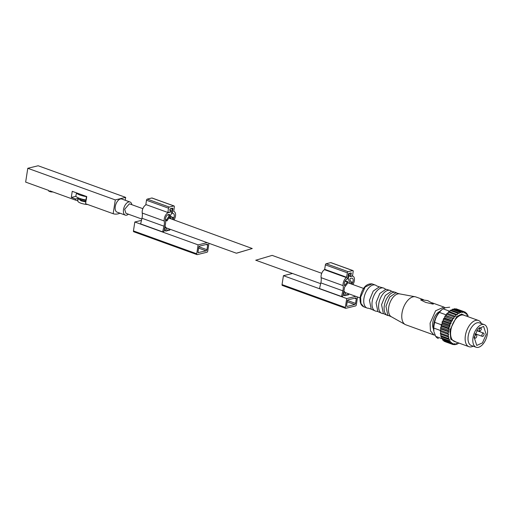 <?xml version="1.0" encoding="UTF-8"?>
<svg xmlns="http://www.w3.org/2000/svg" width="513" height="513" viewBox="0 0 513 513"><rect width="100%" height="100%" fill="white"/><g stroke="black" fill="none" stroke-linecap="round" stroke-linejoin="round"><path stroke-width="0.77" d="M120.023 213.209A26.836 14.576 -70.1 0 1 113.161 213.716L85.639 203.776L85.953 199.942A11.241 3.193 -171.2 0 1 75.77 196.261L76.572 192.888L72.243 191.323L71.294 197.434L75.834 196.332M52.948 191.965A27.529 14.954 -70.1 0 1 49.896 191.599L48.793 191.202L48.902 190.503L25.65 182.102L27.785 168.29L38.167 165.763L125.679 197.383L125.23 200.269M113.161 213.716L115.297 199.91L125.679 197.383M128.404 214.203A6.97 3.783 -70.1 0 1 125.3 215.12L117.047 212.132A6.97 3.783 -70.1 0 1 115.265 206.592A6.97 3.783 -70.1 0 1 121.786 199.025L130.039 202.007A6.97 3.783 -70.1 0 1 131.841 204.693M49.896 191.599L50.005 190.9L75.462 200.096L75.629 198.999L71.294 197.434M86.248 199.871L86.755 196.569L76.572 192.888M27.785 168.29L115.297 199.91M78.297 197.851A8.016 2.276 -171.2 0 0 77.989 198.351A8.016 2.276 -171.2 0 0 77.982 198.428L77.662 200.5A26.836 14.576 -70.1 0 1 75.462 200.096M125.3 215.12A6.97 3.783 -70.1 0 1 123.518 209.573A6.97 3.783 -70.1 0 1 130.039 202.007M77.982 198.428L75.629 198.999M86.755 196.569L86.46 196.639A11.241 3.193 -171.2 0 1 76.283 192.965M85.953 199.942L86.46 196.639M142.858 208.676L129.385 203.808L124.659 209.298L125.954 213.312L141.787 219.032M80.83 198.794A5.925 1.686 8.8 0 0 82.51 199.608A5.925 1.686 8.8 0 0 86.152 200.468M236.942 253.095L252.249 248.516L236.378 253.21L166.052 227.804M168.803 218.051L252.249 248.516M85.998 201.462A5.925 1.686 -171.2 0 1 82.356 200.596A5.925 1.686 -171.2 0 1 80.028 198.832L80.073 198.544M78.553 197.967L78.136 198.544L81.214 200.878L85.915 202M87.717 204.527A7.842 2.232 -171.2 0 1 80.855 203.186A7.842 2.232 -171.2 0 1 77.777 200.852L78.136 198.544M208.951 243.303L207.739 251.107A1.045 0.571 -70.1 0 1 206.963 252.249L197.21 254.628A1.045 0.571 -70.1 0 1 197.005 254.615A1.045 0.571 -70.1 0 1 196.736 253.788L198.121 244.874L134.823 222.001L141.466 220.385M198.121 244.874L207.188 242.662M167.745 214.793L169.412 215.396A0.699 0.378 -70.1 0 0 169.585 214.934A0.699 0.378 -70.1 0 0 169.405 214.376A0.699 0.378 -70.1 0 0 169.271 214.376L168.117 214.652A3.482 1.892 -70.1 0 0 165.532 218.461A3.482 1.892 -70.1 0 0 165.507 219.788A11.882 6.457 -70.1 0 1 165.423 224.328A11.882 6.457 -70.1 0 1 165.212 225.464L163.897 231.568L162.653 231.87L140.639 223.918L141.966 218.256A9.792 5.316 -70.1 0 0 142.21 216.999A9.792 5.316 -70.1 0 0 142.248 213.055A5.579 3.027 -70.1 0 1 142.268 210.811A5.579 3.027 -70.1 0 1 146.365 204.732M170.233 229.311L169.726 230.151L168.367 230.478L169.284 228.971M167.001 229.991L168.367 230.478M167.328 230.735L165.968 231.062L164.75 228.266L165.705 227.009L167.328 230.735M164.147 230.408L165.968 231.062M133.912 231.754A1.045 0.571 -70.1 0 1 133.713 231.748A1.045 0.571 -70.1 0 1 133.444 230.921L134.823 222.001M198.499 252.723A1.045 0.571 -70.1 0 1 198.3 252.717A1.045 0.571 -70.1 0 1 198.031 251.883L198.749 247.26A1.045 0.571 -70.1 0 1 199.525 246.118L207.207 244.252A1.045 0.571 -70.1 0 1 207.406 244.259A1.045 0.571 -70.1 0 1 207.675 245.086L206.957 249.709A1.045 0.571 -70.1 0 1 206.181 250.851L198.14 252.588M169.412 215.396L166.674 219.769L165.468 219.34M171.316 208.477L171.842 208.663A0.699 0.378 -70.1 0 1 171.977 208.669A0.699 0.378 -70.1 0 1 172.156 209.227L171.438 213.844L167.219 220.584A0.782 0.423 -70.1 0 1 166.68 220.917A0.782 0.423 -70.1 0 1 166.475 220.295A0.782 0.423 -70.1 0 1 166.674 219.769M171.842 208.663L170.175 208.881M169.559 212.081L170.085 212.273A1.045 0.571 -70.1 0 0 170.861 211.125A1.045 0.571 -70.1 0 0 170.592 210.298A1.045 0.571 -70.1 0 0 170.393 210.292L170.29 210.317A0.699 0.378 -70.1 0 1 170.156 210.311A0.699 0.378 -70.1 0 1 169.976 209.753A0.699 0.378 -70.1 0 1 170.489 208.996M170.085 212.273L167.898 212.485M142.248 213.055L164.263 221.013A5.579 3.027 -70.1 0 1 164.282 218.762A5.579 3.027 -70.1 0 1 168.424 212.677M164.263 221.013A9.792 5.316 -70.1 0 1 164.231 224.957A9.792 5.316 -70.1 0 1 163.987 226.207L141.966 218.256M162.653 231.87L163.987 226.207M147.276 199.108L169.29 207.06A1.045 0.571 -70.1 0 0 168.514 208.201L167.854 212.497L145.839 204.54L146.5 200.25A1.045 0.571 -70.1 0 1 147.276 199.108L151.842 197.999A1.045 0.571 -70.1 0 1 152.047 198.005A1.045 0.571 -70.1 0 1 152.207 198.127M174.208 220A9.792 5.316 -70.1 0 1 174.792 218.448A5.579 3.027 -70.1 0 0 175.497 216.037A5.579 3.027 -70.1 0 0 174.067 211.6A5.579 3.027 -70.1 0 0 173.747 211.523L174.33 206.79A1.045 0.571 -70.1 0 0 174.061 205.957A1.045 0.571 -70.1 0 0 173.862 205.95L151.842 197.999M169.29 207.06L173.862 205.95M167.854 212.497L170.136 211.94A0.699 0.378 -70.1 0 0 170.656 211.176A0.699 0.378 -70.1 0 0 170.476 210.625A0.699 0.378 -70.1 0 0 170.342 210.619L170.13 210.67A0.699 0.378 -70.1 0 1 169.995 210.663A0.699 0.378 -70.1 0 1 169.822 210.112L169.918 209.451A0.699 0.378 -70.1 0 1 170.438 208.688L172.515 208.182A0.699 0.378 -70.1 0 1 172.65 208.188A0.699 0.378 -70.1 0 1 172.83 208.74L172.394 211.542A2.437 1.327 -70.1 0 0 173.022 213.485A2.437 1.327 -70.1 0 0 173.157 213.517A3.482 1.892 -70.1 0 1 173.356 213.568A3.482 1.892 -70.1 0 1 174.247 216.339A3.482 1.892 -70.1 0 1 173.849 217.762A11.882 6.457 -70.1 0 0 173.279 219.295L171.38 216.691A0.782 0.423 -70.1 0 0 171.259 216.595A0.782 0.423 -70.1 0 0 170.528 217.441A0.782 0.423 -70.1 0 0 170.605 217.974L171.323 218.961M165.705 227.009L164.942 226.727M448.259 330.045A17.339 9.42 -70.1 0 0 448.163 330.603A17.339 9.42 -70.1 0 0 448.086 331.154L440.564 328.442A17.339 9.42 -70.1 0 1 440.641 327.884A17.339 9.42 -70.1 0 1 440.731 327.326L448.259 330.045L449.253 329.038L441.546 326.255L441.142 325.383L448.663 328.102L449.253 329.038M440.731 327.326L441.546 326.255M447.907 335.874A17.339 9.42 109.9 0 0 447.996 336.849L440.475 334.13A17.339 9.42 -70.1 0 1 440.378 333.155L447.907 335.874L448.715 334.54L440.334 331.385A17.339 9.42 -70.1 0 1 440.378 330.321L447.9 333.04L448.817 331.853L448.086 331.154M448.715 334.54L447.862 334.104A17.339 9.42 109.9 0 1 447.9 333.04M448.266 338.439A17.339 9.42 109.9 0 0 448.49 339.292L440.968 336.579A17.339 9.42 -70.1 0 1 440.744 335.72L448.266 338.439L448.946 337.009L447.996 336.849M448.984 340.651A17.339 9.42 109.9 0 0 449.324 341.357L441.802 338.638A17.339 9.42 -70.1 0 1 441.456 337.932L448.984 340.651L449.51 339.176L448.49 339.292M450.016 342.434A17.339 9.42 109.9 0 0 450.472 342.973L442.95 340.254A17.339 9.42 -70.1 0 1 442.495 339.715L450.016 342.434L450.376 340.965L449.324 341.357M451.344 343.729A17.339 9.42 109.9 0 0 451.895 344.076L444.367 341.357A17.339 9.42 -70.1 0 1 443.816 341.01L451.344 343.729L451.53 342.318L450.472 342.973M445.271 341.337L445.387 341.78L452.908 344.492L452.915 343.191L451.895 344.076M453.832 344.396L454.672 344.698L454.499 343.543L453.537 344.633A17.339 9.42 109.9 0 1 452.908 344.492M455.807 344.069L456.557 344.338L456.224 343.377L455.352 344.633A17.339 9.42 109.9 0 1 454.672 344.698M458.006 342.735L457.275 344.069A17.339 9.42 109.9 0 1 456.557 344.338M457.801 343.171L458.513 343.428L458.083 342.761M466.92 314.552L467.664 314.822A17.339 9.42 109.9 0 1 468.01 315.527L467.792 316.624M466.516 313.206L465.644 313.924L465.708 312.917L466.516 313.206A17.339 9.42 109.9 0 1 466.971 313.744L466.792 315.277L467.664 314.822M455.57 309.134L455.929 308.826A17.339 9.42 -70.1 0 1 456.551 308.967L464.079 311.68L464.252 313.052L465.092 312.103A17.339 9.42 109.9 0 1 465.644 312.449L465.708 312.917L464.9 312.417M453.659 309.39L454.114 308.826A17.339 9.42 -70.1 0 1 454.794 308.762L462.316 311.474L462.668 312.699L463.451 311.538A17.339 9.42 109.9 0 1 464.079 311.68M451.664 310.294L452.19 309.39A17.339 9.42 -70.1 0 1 452.908 309.121L460.43 311.84L460.943 312.866L461.636 311.545A17.339 9.42 109.9 0 1 462.316 311.474M449.696 311.724L450.228 310.5A17.339 9.42 -70.1 0 1 450.953 310.032L458.475 312.75L459.141 313.558L459.719 312.109A17.339 9.42 109.9 0 1 460.43 311.84M441.142 325.383A17.339 9.42 -70.1 0 1 441.167 325.274A17.339 9.42 -70.1 0 1 441.436 324.261L448.965 326.98L450.004 326.191L442.302 323.408L442.059 322.331A17.339 9.42 -70.1 0 1 442.469 321.234L449.991 323.947L451.049 323.408L443.347 320.625L443.277 319.381A17.339 9.42 -70.1 0 1 443.373 319.176A17.339 9.42 -70.1 0 1 443.79 318.342L451.312 321.061L452.351 320.792L444.649 318.009L444.752 316.636A17.339 9.42 -70.1 0 1 445.355 315.7L453.87 318.419L446.163 315.636L446.445 314.187A17.339 9.42 -70.1 0 1 447.112 313.379L455.544 316.38L447.836 313.597L448.291 312.122A17.339 9.42 -70.1 0 1 448.997 311.468L457.32 314.738L457.75 313.219A17.339 9.42 109.9 0 1 458.475 312.75M455.544 316.38L455.813 314.835A17.339 9.42 109.9 0 1 456.519 314.187M453.87 318.419L453.973 316.906A17.339 9.42 109.9 0 1 454.633 316.098M452.351 320.792L452.28 319.355A17.339 9.42 109.9 0 1 452.876 318.413M451.049 323.408L450.799 322.1A17.339 9.42 109.9 0 1 451.312 321.061M450.004 326.191L449.58 325.05A17.339 9.42 109.9 0 1 449.991 323.947M441.148 326.71A16.64 9.042 -70.1 0 1 441.327 325.858M448.817 331.853L441.109 329.07L440.564 328.442M440.378 330.321L441.109 329.07M440.334 331.385L447.862 334.104M440.378 333.155L441.007 331.757M440.744 335.72L441.174 334.386M441.456 337.932L441.674 336.829M442.495 339.715L442.539 338.907M443.816 341.01L443.758 340.542M458.513 343.428A17.339 9.42 109.9 0 0 459.026 343.101M464.105 311.744L465.092 312.103M455.929 308.826L463.451 311.538M454.114 308.826L461.636 311.545M452.19 309.39L459.719 312.109M450.228 310.5L457.75 313.219M448.291 312.122L455.813 314.835M447.112 313.379L447.836 313.597M446.445 314.187L453.973 316.906M445.355 315.7L446.163 315.636M444.752 316.636L452.28 319.355M443.79 318.342L444.649 318.009M443.373 319.176L450.799 322.1M449.58 325.05L442.059 322.331L442.469 321.228L443.347 320.625M441.167 325.274L442.302 323.408M448.965 326.98A17.339 9.42 109.9 0 0 448.663 328.102M441.302 324.748L434.697 322.363C435.268 318.688 436.845 315.38 439.423 312.423L446.259 314.892M440.372 330.455L433.806 328.083A16.64 9.042 -70.1 0 1 434.088 325.261A16.64 9.042 -70.1 0 1 434.697 322.363M440.744 329.609A16.64 9.042 -70.1 0 1 440.827 328.775M449.426 311.628A16.64 9.042 -70.1 0 1 449.85 311.301M447.477 313.488A16.64 9.042 -70.1 0 1 447.996 312.93M445.951 315.642L446.239 315.04M473.204 346.185A13.941 7.573 -70.1 0 1 468.946 346.685A13.941 7.573 -70.1 0 1 465.381 335.598A13.941 7.573 -70.1 0 1 478.417 320.465A13.941 7.573 -70.1 0 1 481.374 323.568M449.696 307.216A16.64 9.042 109.9 0 0 449.657 307.204A16.64 9.042 109.9 0 0 449.619 307.191L445.54 307.723L442.982 308.8A16.64 9.042 109.9 0 0 442.815 308.929L441.558 309.89A14.896 8.093 109.9 0 0 433.748 324.511A14.896 8.093 109.9 0 0 433.838 331.263L433.806 328.083M442.815 308.929A16.64 9.042 109.9 0 0 439.423 312.423M433.998 331.956L435.71 336.413A16.64 9.042 109.9 0 0 438.346 338.503A16.64 9.042 109.9 0 0 438.384 338.516L438.346 338.503M435.71 336.413L441.783 338.606M442.982 308.8L449.856 311.282M484.272 324.62L479.456 322.882A12.023 6.528 109.9 0 0 468.209 335.932A12.023 6.528 109.9 0 0 471.287 345.493L476.102 347.237A12.023 6.528 -70.1 0 1 473.024 337.669A12.023 6.528 -70.1 0 1 484.272 324.62A12.023 6.528 -70.1 0 1 487.35 334.187A12.023 6.528 -70.1 0 1 476.102 347.237M433.517 328.968A10.279 5.585 -70.1 0 1 432.786 322.504A10.279 5.585 -70.1 0 1 439.846 311.449M445.22 307.806L443.944 307.082L435.614 310.769L430.086 323.158L430.439 330.84L433.876 334.944L435.12 335.201M474.166 337.394L476.75 345.429L482.432 342.921L486.209 334.463L483.624 326.422L477.943 328.929L474.166 337.394M433.876 334.944L405.809 324.8A14.813 8.048 -70.1 0 1 405.148 324.498A14.813 8.048 -70.1 0 1 402.019 313.02A14.813 8.048 -70.1 0 1 415.171 296.751A14.813 8.048 -70.1 0 1 415.87 296.944L423.398 299.663M421.038 299.656L427.72 300.605L433.293 303.792L433.222 304.145L425.675 302.401L420.66 299.919L421.301 299.65M415.171 296.751L399.55 293.872A12.197 6.624 109.9 0 0 388.713 307.268A12.197 6.624 109.9 0 0 391.291 316.726L405.148 324.498M391.554 316.874L387.77 315.162L385.962 306.274L389.726 297.059L395.837 292.827L399.845 293.93M476.769 336.259A1.744 0.949 -70.1 0 1 475.134 338.15A1.744 0.949 -70.1 0 1 474.692 336.765A1.744 0.949 -70.1 0 1 476.32 334.874A1.744 0.949 -70.1 0 1 476.769 336.259M481.297 329.596L479.661 331.488L479.219 330.103A1.744 0.949 -70.1 0 1 480.848 328.211A1.744 0.949 -70.1 0 1 481.297 329.596M484.035 334.495A1.744 0.949 -70.1 0 1 482.406 336.381A1.744 0.949 -70.1 0 1 481.957 334.995A1.744 0.949 -70.1 0 1 483.586 333.104A1.744 0.949 -70.1 0 1 484.035 334.495M396.511 292.84A12.197 6.624 109.9 0 0 395.722 292.442A12.197 6.624 109.9 0 0 384.308 305.677A12.197 6.624 109.9 0 0 387.43 315.386A12.197 6.624 109.9 0 0 388.296 315.578M387.43 315.386L383.365 313.571L381.557 304.684L385.327 295.469L391.432 291.237L395.722 292.442M391.509 291.237L391.47 291.224A12.197 6.624 109.9 0 0 390.22 290.454A12.197 6.624 109.9 0 0 378.806 303.69A12.197 6.624 109.9 0 0 381.928 313.392A12.197 6.624 109.9 0 0 383.403 313.61L383.423 313.616M381.928 313.392L377.863 311.583L376.055 302.696L379.819 293.481L385.93 289.249L390.22 290.454M385.93 289.249L384.93 288.883A12.197 6.624 109.9 0 0 383.615 288.062A12.197 6.624 109.9 0 0 372.201 301.304A12.197 6.624 109.9 0 0 375.324 311.006A12.197 6.624 109.9 0 0 376.856 311.218L377.863 311.583M375.324 311.006L371.258 309.198L369.45 300.31L373.214 291.089L379.325 286.863L383.615 288.062M379.325 286.863L376.67 285.901A12.197 6.624 109.9 0 0 375.356 285.081A12.197 6.624 109.9 0 0 363.948 298.322A12.197 6.624 109.9 0 0 367.071 308.024A12.197 6.624 109.9 0 0 368.603 308.236L371.258 309.198M256.269 260.078L272.14 255.384L321.728 273.301M355.791 296.354L346.717 298.56L345.339 307.473A1.045 0.571 109.9 0 0 345.608 308.307A1.045 0.571 109.9 0 0 345.807 308.313L355.567 305.94A1.045 0.571 109.9 0 0 356.343 304.799L357.555 296.989M292.5 273.487L283.426 275.693L346.717 298.56M350.161 274.833L350.456 274.942A0.699 0.378 109.9 0 0 349.943 275.705A0.699 0.378 109.9 0 0 350.116 276.257A0.699 0.378 109.9 0 0 350.251 276.263L352.54 275.705L353.2 271.415A1.045 0.571 109.9 0 0 352.938 270.582A1.045 0.571 109.9 0 0 352.732 270.575L348.167 271.685A1.045 0.571 109.9 0 0 347.391 272.833L346.493 277.642L324.479 269.684A5.579 3.027 109.9 0 0 321.144 275.436A5.579 3.027 109.9 0 0 321.119 277.68A9.792 5.316 109.9 0 1 321.087 281.631A9.792 5.316 109.9 0 1 320.843 282.881L319.509 288.543L341.53 296.495L342.774 296.193L344.082 290.095A11.882 6.457 109.9 0 0 344.294 288.954A11.882 6.457 109.9 0 0 344.473 287.363L347.808 283.009A0.782 0.423 109.9 0 0 348.058 282.394A0.782 0.423 109.9 0 0 347.859 281.772A0.782 0.423 109.9 0 0 347.378 282.015L345.037 281.169M343.024 295.033L344.839 295.693L346.198 295.36L344.582 291.634L343.62 292.891L344.839 295.693M345.877 294.616L347.237 295.11L348.596 294.776L349.109 293.943M355.56 303.401L356.279 298.778A1.045 0.571 109.9 0 0 356.009 297.944A1.045 0.571 109.9 0 0 355.804 297.938L348.122 299.81A1.045 0.571 109.9 0 0 347.346 300.951L346.634 305.575A1.045 0.571 109.9 0 0 346.903 306.402A1.045 0.571 109.9 0 0 347.102 306.408L354.784 304.542A1.045 0.571 109.9 0 0 355.56 303.401L347.487 300.483M283.426 275.693L282.047 284.606A1.045 0.571 109.9 0 0 282.317 285.44L345.608 308.307M350.411 283.663L348.237 278.976L348.949 274.359A0.699 0.378 109.9 0 1 349.468 273.596L350.815 273.269A0.699 0.378 109.9 0 1 350.95 273.269A0.699 0.378 109.9 0 1 351.129 273.827A0.699 0.378 109.9 0 1 350.616 274.59L350.507 274.615A1.045 0.571 109.9 0 0 349.731 275.757A1.045 0.571 109.9 0 0 350.001 276.584A1.045 0.571 109.9 0 0 350.199 276.597L351.867 276.193A5.579 3.027 109.9 0 1 352.938 276.231A5.579 3.027 109.9 0 1 354.368 280.662A5.579 3.027 109.9 0 1 353.669 283.073A9.792 5.316 109.9 0 0 353.079 284.632M351.29 283.984A0.782 0.423 109.9 0 0 351.508 283.42A0.782 0.423 109.9 0 0 351.469 282.958L349.924 279.623A0.699 0.378 109.9 0 1 349.885 279.213A0.699 0.378 109.9 0 1 350.405 278.45L351.559 278.168A3.482 1.892 109.9 0 1 352.232 278.193A3.482 1.892 109.9 0 1 353.124 280.97A3.482 1.892 109.9 0 1 352.72 282.387A11.882 6.457 109.9 0 0 352.046 284.253M350.456 274.942L350.668 274.891A0.699 0.378 109.9 0 0 351.181 274.128L351.283 273.467A0.699 0.378 109.9 0 0 351.11 272.916A0.699 0.378 109.9 0 0 350.975 272.91L348.898 273.416A0.699 0.378 109.9 0 0 348.378 274.179L347.949 276.975A2.437 1.327 109.9 0 1 346.487 279.495A3.482 1.892 109.9 0 0 344.403 283.086A3.482 1.892 109.9 0 0 344.377 284.42A11.882 6.457 109.9 0 1 344.499 285.786L347.378 282.015M346.493 277.642A5.579 3.027 109.9 0 0 343.159 283.394A5.579 3.027 109.9 0 0 343.139 285.638L321.119 277.68M320.843 282.881L342.857 290.833A9.792 5.316 109.9 0 0 343.101 289.582A9.792 5.316 109.9 0 0 343.139 285.638M342.857 290.833L341.53 296.495M324.479 269.684L324.684 269.325L346.698 277.276M331.077 262.752A1.045 0.571 109.9 0 0 330.917 262.63A1.045 0.571 109.9 0 0 330.718 262.624L326.153 263.733A1.045 0.571 109.9 0 0 325.377 264.875L324.684 269.325M343.813 291.358L344.582 291.634M348.154 293.596L347.237 295.11M347.314 278.642L348.237 278.976M196.736 253.788L133.444 230.921M206.181 250.851L198.614 248.119M198.884 246.791L206.957 249.709M207.675 245.086L206.098 244.521M170.605 217.974L169.181 217.454M171.566 216.935L173.849 217.762M171.829 211.337L172.394 211.542M172.83 208.74L171.778 208.361M170.342 210.619L169.822 210.433M168.514 208.201L146.5 200.25M448.625 329.756A16.955 9.208 109.9 0 0 448.484 330.577L448.368 331.392M448.24 332.7L448.182 334.258M448.215 335.489L448.349 336.919M448.535 338.022L448.862 339.279M449.202 340.222L449.709 341.26M450.19 342.011L450.856 342.793M451.459 343.325L452.267 343.825M452.979 344.12L453.896 344.326M454.685 344.37L455.679 344.274M456.519 344.069L457.564 343.672M458.43 343.223L458.776 343.011M467.965 316.021L467.458 314.982M466.977 314.232L466.311 313.449M464.194 312.122L463.277 311.917M462.489 311.872L461.488 311.968M460.648 312.173L459.603 312.577M458.744 313.02L457.686 313.706M456.826 314.379L455.794 315.328M454.973 316.207L454.005 317.393M453.242 318.438L452.363 319.817M451.696 321.003L450.94 322.523M450.382 323.806L449.773 325.422M449.343 326.762L448.907 328.41M465.599 315.835L461.585 314.116L456.66 316.617L449.863 330.244L450.818 339.279L456.128 342.056M478.417 320.465L463.874 315.213A13.941 7.573 109.9 0 0 450.831 330.34A13.941 7.573 109.9 0 0 454.396 341.434L468.946 346.685M367.071 308.024L363.768 306.832L360.934 303.452L360.645 297.13L365.198 286.921L372.053 283.888L375.356 285.081M282.047 284.606L345.339 307.473M354.701 298.207L356.279 298.778M354.784 304.542L347.218 301.811M346.743 306.28L347.102 306.408M352.72 282.387L350.898 281.733M348.385 274.154L348.949 274.359M349.468 273.596L348.943 273.403M350.289 273.076L350.815 273.269M350.199 276.597L349.84 276.462M351.341 276L351.867 276.193M350.668 274.891L350.257 274.744M352.732 270.575L330.718 262.624M326.153 263.733L348.167 271.685M347.391 272.833L325.377 264.875M133.713 231.748L197.005 254.615M165.59 220.519L166.68 220.917M171.387 208.458L171.977 208.669M169.809 210.183L170.156 210.311M170.002 216.14L171.259 216.595M171.573 212.959L173.022 213.485M169.816 210.388L170.476 210.625M152.047 198.005L174.061 205.957M173.663 211.459L174.067 211.6M443.944 307.082L431.831 302.708M417.922 329.179L426.348 332.225M475.134 338.15L474.108 337.778M476.32 334.874L474.916 334.367M479.661 331.488L476.801 330.455M480.848 328.211L479.257 327.634M482.406 336.381L475.134 333.758M483.586 333.104L476.699 330.616M363.768 306.832C360.735 305.415 359.555 302.074 360.235 296.815C362.454 287.729 366.391 283.42 372.053 283.888M363.531 288.409L347.942 282.772M360.094 297.912L344.928 292.429M320.657 283.663L255.698 260.194M350.95 273.269L350.366 273.057M352.938 276.231L351.918 275.859M347.859 281.772L345.23 280.823M350.116 276.257L349.719 276.116M352.938 270.582L330.917 262.63"/></g></svg>
